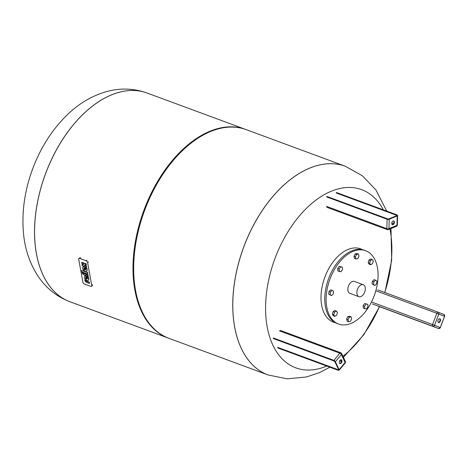<?xml version="1.0" encoding="UTF-8"?>
<svg xmlns="http://www.w3.org/2000/svg" width="468" height="468" viewBox="0 0 468 468"><rect width="100%" height="100%" fill="white"/><g stroke="black" fill="none" stroke-linecap="round" stroke-linejoin="round"><path stroke-width="0.7" d="M438.294 322.44A2.012 1.217 110.3 0 0 439.885 320.954A2.012 1.217 110.3 0 0 439.663 318.737M438.066 320.229A2.012 1.217 -69.7 0 1 439.902 318.784A2.012 1.217 -69.7 0 1 440.335 321.118A2.012 1.217 -69.7 0 1 438.504 322.563A2.012 1.217 -69.7 0 1 438.066 320.229M392.166 224.611A2.012 1.217 110.3 0 0 392.582 224.529A2.012 1.217 110.3 0 0 393.869 222.797A2.012 1.217 110.3 0 0 393.535 220.902M393.026 224.693A2.012 1.217 -69.7 0 1 392.383 224.728A2.012 1.217 -69.7 0 1 391.798 222.908A2.012 1.217 -69.7 0 1 393.126 220.984A2.012 1.217 -69.7 0 1 393.775 220.949A2.012 1.217 -69.7 0 1 394.36 222.768A2.012 1.217 -69.7 0 1 393.026 224.693M339.704 363.46A2.012 1.217 110.3 0 0 341.172 362.261A2.012 1.217 110.3 0 0 341.347 360.114A2.012 1.217 110.3 0 0 341.073 359.757M341.792 360.284A2.012 1.217 -69.7 0 1 341.529 362.601A2.012 1.217 -69.7 0 1 339.914 363.583A2.012 1.217 -69.7 0 1 339.429 363.104A2.012 1.217 -69.7 0 1 339.692 360.787A2.012 1.217 -69.7 0 1 341.307 359.804A2.012 1.217 -69.7 0 1 341.792 360.284M330.905 317.854A39.09 23.634 -69.7 0 1 333.099 271.978A39.09 23.634 -69.7 0 1 365.643 250.702A39.09 23.634 -69.7 0 1 373.277 256.897A39.09 23.634 -69.7 0 1 371.089 302.773A39.09 23.634 -69.7 0 1 338.545 324.043A39.09 23.634 -69.7 0 1 330.905 317.854M338.545 324.043L337.2 323.546A39.09 23.634 -69.7 0 1 329.56 317.357A39.09 23.634 -69.7 0 1 331.753 271.481A39.09 23.634 -69.7 0 1 364.291 250.204L365.643 250.702M357.628 295.665A6.377 3.855 -69.7 0 1 357.985 288.183A6.377 3.855 -69.7 0 1 363.291 284.714A6.377 3.855 -69.7 0 1 364.537 285.726A6.377 3.855 -69.7 0 1 363.537 294.278A6.377 3.855 -69.7 0 1 358.874 296.677A6.377 3.855 -69.7 0 1 357.628 295.665M358.874 296.677L349.883 293.354A6.377 3.855 -69.7 0 1 348.637 292.342A6.377 3.855 -69.7 0 1 348.993 284.866A6.377 3.855 -69.7 0 1 354.305 281.397L363.291 284.714M333.585 291.307L333.28 293.939L331.549 295.63L330.127 294.682L330.437 292.044L332.163 290.359L333.585 291.307M331.549 295.63L328.688 294.15L328.998 291.517L330.73 289.827L332.163 290.359M328.998 291.517L330.437 292.044M328.688 294.15L330.127 294.682M342.482 269.58L340.979 271.744L339.3 271.475L339.125 269.041L340.634 266.877L342.313 267.146L342.482 269.58M339.3 271.475L337.861 270.949L337.691 268.509L339.195 266.345L342.313 267.146M339.195 266.345L340.634 266.877M337.691 268.509L339.125 269.041M357.85 258.593L356.031 259.02L355.387 256.95L356.563 254.452L358.389 254.025L359.026 256.095L357.85 258.593M355.387 256.95L353.948 256.417L354.592 258.488L356.031 259.02M353.948 256.417L355.13 253.925L356.949 253.492L358.389 254.025M355.13 253.925L356.563 254.452M370.691 264.771L369.252 264.244L368.181 262.683L369.621 263.209L370.387 260.553L372.23 259.459L373.294 261.021L372.528 263.677L370.691 264.771L369.621 263.209M368.181 262.683L368.954 260.027L370.791 258.927L372.23 259.459M368.954 260.027L370.387 260.553M374.897 285.451L372.037 283.977L372.347 281.338L373.786 281.871L375.517 280.18L376.939 281.128L376.629 283.766L374.897 285.451L373.476 284.503L373.786 281.871M372.037 283.977L373.476 284.503M372.347 281.338L374.078 279.653L375.517 280.18M364.753 308.664L363.314 308.131L363.145 305.698L364.648 303.533L367.766 304.335L367.936 306.768L366.432 308.933L364.753 308.664L364.578 306.23L366.087 304.065M363.145 305.698L364.578 306.23M364.648 303.533L367.766 304.335M348.678 321.785L347.238 321.253L346.595 319.188L347.777 316.69L349.596 316.263L351.035 316.795L351.673 318.86L350.497 321.358L348.678 321.785L348.034 319.714L349.21 317.222L351.035 316.795M347.777 316.69L349.21 317.222M346.595 319.188L348.034 319.714M334.836 316.35L333.397 315.818L332.327 314.256L333.099 311.6L334.936 310.506L336.375 311.039L337.446 312.601L336.673 315.256L334.836 316.35L333.766 314.788L334.538 312.133L336.375 311.039M333.099 311.6L334.538 312.133M332.327 314.256L333.766 314.788M268.17 374.985A111.261 67.269 -69.7 0 1 268.146 374.973A111.261 67.269 -69.7 0 1 267.38 374.681A111.261 67.269 -69.7 0 1 243.846 246.659A111.261 67.269 -69.7 0 1 345.267 166.239A111.261 67.269 -69.7 0 1 345.29 166.245M379.396 306.663A95.004 57.441 -69.7 0 1 342.945 356.312M326.74 366.052A95.004 57.441 -69.7 0 1 295.15 367.608A95.004 57.441 -69.7 0 1 275.254 257.751A95.004 57.441 -69.7 0 1 383.327 209.839M389.949 228.992A95.004 57.441 -69.7 0 1 384.743 292.482M168.299 338.077A111.261 67.269 -69.7 0 1 144.758 210.05A111.261 67.269 -69.7 0 1 246.18 129.63L345.267 166.239A111.261 67.269 110.3 0 0 243.846 246.659A111.261 67.269 110.3 0 0 267.38 374.681A111.261 67.269 110.3 0 0 268.146 374.973L169.065 338.37A111.261 67.269 -69.7 0 1 168.299 338.077M69.211 301.468A111.261 67.269 -69.7 0 1 45.677 173.441A111.261 67.269 -69.7 0 1 147.098 93.027A111.261 67.269 110.3 0 0 45.677 173.441A111.261 67.269 110.3 0 0 69.211 301.468A111.261 67.269 110.3 0 0 69.978 301.761A111.261 67.269 -69.7 0 1 69.211 301.468M168.726 338.241A111.261 67.269 -69.7 0 1 168.392 338.118A111.261 67.269 -69.7 0 1 167.62 337.826A111.261 67.269 -69.7 0 1 144.085 209.799A111.261 67.269 -69.7 0 1 245.507 129.384A111.261 67.269 -69.7 0 1 245.846 129.507M147.865 93.319A111.261 67.269 110.3 0 0 147.098 93.027L245.507 129.384M85.843 280.467A0.848 0.48 -127.9 0 0 86.598 281.391L89.236 282.368L89.435 283.473L86.399 282.35A2.264 1.287 52.1 0 1 84.907 280.525L84.807 279.952L85.814 280.326M89.435 283.473L89.458 282.192L86.82 281.221A0.848 0.48 52.1 0 1 86.059 280.297M86.036 280.156L84.807 279.952M88.142 276.307L88.159 275.032L85.311 273.979L85.205 273.423L83.977 273.224L84.989 273.599L85.088 274.149L87.937 275.202L88.142 276.307L83.836 274.716A2.024 1.152 52.1 0 1 82.029 272.505L83.035 272.873A0.679 0.386 -127.9 0 0 83.637 273.616L84.076 273.774L83.977 273.224M84.029 273.505L83.86 273.441A0.679 0.386 52.1 0 1 83.251 272.704L82.029 272.505M81.923 271.914L81.654 270.445L87.469 272.592L87.732 274.061L81.923 271.914M87.732 274.061L87.686 272.423L81.654 270.445M84.082 263.542A2.03 1.158 -127.9 0 1 84.164 263.466A2.03 1.158 -127.9 0 1 85.112 263.408L86.124 263.776L86.323 264.888L85.094 264.683A0.679 0.386 -127.9 0 0 85.293 265.789L86.305 266.163L86.504 267.269L86.522 265.994L85.509 265.619A0.679 0.386 52.1 0 1 84.913 264.654M83.433 264.812A0.679 0.386 52.1 0 1 83.251 264.783L82.239 264.408L83.035 264.952A0.679 0.386 -127.9 0 0 82.83 263.847L81.824 263.472L81.619 262.367L82.631 262.741A2.03 1.158 52.1 0 1 83.86 263.712A2.03 1.158 52.1 0 1 83.942 263.636A2.03 1.158 52.1 0 1 84.889 263.578L85.901 263.952L86.1 265.058M84.076 263.531A2.03 1.158 -127.9 0 0 82.854 262.571L81.619 262.367M86.504 267.269L85.492 266.895A2.03 1.158 52.1 0 1 84.263 265.923A2.03 1.158 52.1 0 1 84.181 265.999A2.03 1.158 52.1 0 1 83.234 266.064L82.222 265.689L82.023 264.584M85.86 269.118L83.702 266.748L85.837 269.545A2.826 1.615 -127.9 0 0 85.322 267.532L86.334 267.907A3.82 2.176 52.1 0 1 86.387 271.381A3.82 2.176 52.1 0 1 86.2 271.504A2.79 1.591 52.1 0 1 83.345 269.913A2.79 1.591 52.1 0 1 83.047 266.959A2.79 1.591 52.1 0 1 83.702 266.748M83.918 266.579A2.79 1.591 -127.9 0 0 83.269 266.783A2.79 1.591 -127.9 0 0 83.164 266.883M86.492 271.294A3.82 2.176 -127.9 0 0 86.609 271.212A3.82 2.176 -127.9 0 0 86.551 267.737L85.322 267.532M83.918 268.31L85.299 270.112A1.152 0.661 52.1 0 1 84.176 269.533A1.152 0.661 52.1 0 1 83.918 268.31M85.164 269.942A1.152 0.661 52.1 0 1 84.047 268.474M87.51 278.249L85.574 275.71A2.79 1.591 -127.9 0 0 84.919 275.921A2.79 1.591 -127.9 0 0 84.819 276.015M88.148 280.426A3.82 2.176 -127.9 0 0 88.259 280.344A3.82 2.176 -127.9 0 0 88.206 276.869L87.194 276.494L87.99 277.038A3.82 2.176 52.1 0 1 88.042 280.513A3.82 2.176 52.1 0 1 87.849 280.636A2.79 1.591 52.1 0 1 85.001 279.045A2.79 1.591 52.1 0 1 84.702 276.091A2.79 1.591 52.1 0 1 85.352 275.88L87.487 278.676A2.826 1.615 -127.9 0 0 86.978 276.664M86.82 279.074A1.152 0.661 52.1 0 1 85.697 277.606M86.954 279.25A1.152 0.661 52.1 0 1 85.825 278.665A1.152 0.661 52.1 0 1 85.574 277.442L86.954 279.25M91.74 285.421A1.691 0.965 52.1 0 1 91.512 286.287A1.691 0.965 52.1 0 1 90.722 286.34L84.375 283.994A1.691 0.965 52.1 0 1 82.859 282.145L78.729 259.342A1.691 0.965 52.1 0 1 78.957 258.476A1.691 0.965 52.1 0 1 79.747 258.424L86.094 260.77A1.691 0.965 52.1 0 1 87.61 262.618L91.74 285.421L92.611 284.737M444.541 316.31L440.289 327.565A1.503 1.199 111.4 0 1 438.639 328.554L378.197 306.224L438.639 328.554L440.347 327.582L444.6 316.333L443.968 314.496A1.503 1.199 111.4 0 1 443.968 314.496A1.503 1.199 111.4 0 1 444.541 316.31L436.82 313.303L432.567 324.552L434.538 325.301A1.503 1.199 111.4 0 1 432.882 326.295L438.639 328.554M440.294 327.559L434.538 325.301L438.791 314.051A1.503 1.199 111.4 0 0 438.212 312.238A1.503 1.503 0 0 0 438.188 312.226A1.503 1.199 111.4 0 1 438.212 312.238L443.951 314.49L438.212 312.238M377.746 289.897L438.188 312.226A1.503 0.907 110.3 0 0 438.188 312.226A1.503 0.907 110.3 0 0 436.82 313.303L376.377 290.973M372.13 302.223L432.567 324.552A1.503 0.907 110.3 0 0 432.882 326.295L372.44 303.966M438.177 312.22L377.758 289.897M336.153 192.968L396.7 215.339L396.911 214.976L336.357 192.605M396.765 215.754L396.999 215.561A1.053 0.409 1.5 0 0 396.911 214.976M396.694 215.631L396.7 215.339A0.755 0.292 -178.5 0 1 396.946 215.52M387.68 218.93L387.522 218.884A1.053 0.409 1.5 0 0 389.007 218.884A1.205 0.468 -178.5 0 1 387.311 218.884L326.869 196.554M388.814 218.942L389.224 219.24L397.215 215.918L396.999 215.561A1.205 0.468 -178.5 0 0 396.899 214.894L336.457 192.564M387.522 218.884L326.968 196.513M393.5 223.657L391.774 223.02M387.311 218.884L387.1 219.24L326.664 196.911M326.412 206.324L386.849 228.653L387.1 219.24A1.503 0.585 1.5 0 0 389.224 219.24L388.972 228.653A1.503 1.047 67.4 0 1 388.428 229.63L396.414 226.301A1.503 1.047 -112.6 0 0 396.963 225.33A1.503 0.585 1.5 0 0 397.344 224.956L397.595 215.543A1.503 0.585 1.5 0 1 397.215 215.918L396.963 225.33L388.972 228.653A1.503 0.585 1.5 0 1 386.849 228.653A1.503 0.907 110.3 0 0 387.328 229.648A1.503 1.503 0 0 0 388.428 229.63M391.851 224.143L392.716 224.459M334.029 360.939L273.318 338.499M334.877 361.67L334.983 361.852A1.053 0.427 -140 0 0 333.871 360.869M338.656 369.79A0.755 0.304 40 0 1 338.346 369.773L338.265 370.182A1.053 0.427 -140 0 0 338.721 369.779A1.205 0.491 40 0 1 338.194 370.241L277.758 347.911M338.674 369.486L339.125 369.656L335.386 361.723L334.983 361.852A1.205 0.491 40 0 0 333.713 360.729L273.271 338.399M338.265 370.182L277.711 347.812M338.545 369.533L338.346 369.773L277.793 347.402M339.639 360.881L341.424 361.542M277.828 347.981L338.27 370.311L339.148 370.206A1.503 0.614 -140 0 0 339.125 369.656L345.127 362.501A1.503 1.03 -25.2 0 0 345.366 361.442L341.628 353.515A1.503 1.03 154.8 0 1 341.394 354.574A1.503 0.614 -140 0 0 339.803 353.165L333.713 360.729M339.148 370.206L345.156 363.051A1.503 0.614 -140 0 0 345.127 362.501L341.394 354.574L335.386 361.723A1.503 0.614 -140 0 0 333.795 360.319L273.353 337.99M341.628 353.515A1.503 1.503 0 0 0 340.792 352.749A1.503 0.907 110.3 0 0 339.803 353.165L279.361 330.835M341.459 360.454L340.324 360.038M359.406 248.403L360.53 248.818A39.09 23.634 110.3 0 0 327.986 270.089A39.09 23.634 110.3 0 0 325.798 315.964A39.09 23.634 110.3 0 0 333.432 322.154L335.421 322.75M268.146 374.973L268.193 374.991A111.261 67.269 -69.7 0 1 267.427 374.698A111.261 67.269 -69.7 0 1 244.132 246.039A111.261 67.269 -69.7 0 1 345.314 166.257L345.267 166.239M147.075 93.015A111.261 67.269 110.3 0 0 147.051 93.009A111.261 67.269 110.3 0 0 45.87 172.791A111.261 67.269 110.3 0 0 69.165 301.45A111.261 67.269 110.3 0 0 69.931 301.743A111.261 67.269 110.3 0 0 69.954 301.755M80.625 257.739L79.747 258.424M86.972 260.085L86.094 260.77M88.487 261.94L87.61 262.618M327.068 196.507L387.621 218.878L388.885 218.884L396.952 215.567M336.556 192.559L396.993 214.888L397.595 215.543M396.414 226.301A1.503 1.503 0 0 0 397.344 224.956M387.328 229.648L326.886 207.318M273.394 338.569L333.941 360.939L334.889 361.77L338.686 369.761M345.156 363.051A1.503 1.503 0 0 0 345.366 361.442M340.792 352.749L280.35 330.42M332.309 321.738L333.432 322.154M362.425 249.655L360.53 248.818M268.193 374.991L287.229 378.84L306.593 376.951L319.58 372.557L329.864 367.21M343.424 357.33L363.899 334.638L379.53 306.715M384.877 292.529L391.693 260.144L390.985 228.565M386.714 211.091L375.944 189.985L362.402 175.804L345.314 166.257M168.392 338.118L69.931 301.743C57.371 296.923 47.163 289.013 39.306 278.015C30.151 264.8 24.845 249.59 23.4 232.391C21.663 211.132 24.839 189.733 32.924 168.188C40.903 147.186 52.322 129.42 67.187 114.882C79.425 102.966 93.255 95.022 108.681 91.044C121.698 87.885 134.486 88.54 147.051 93.009L147.098 93.027M92.389 285.603L91.512 286.287M79.835 257.792L78.957 258.476"/></g></svg>
